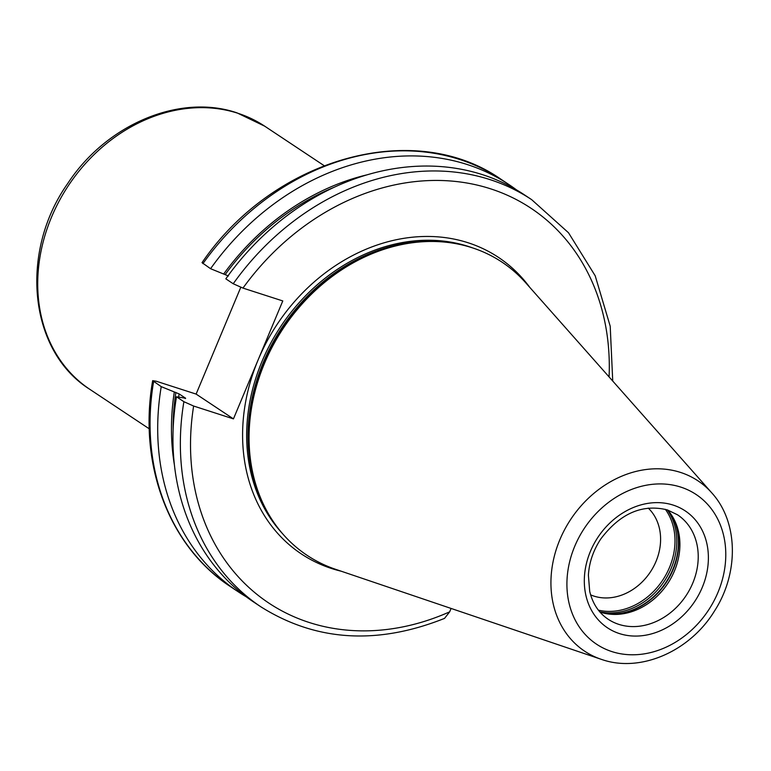 <?xml version="1.0" encoding="UTF-8"?>
<svg xmlns="http://www.w3.org/2000/svg" width="771" height="771" viewBox="0 0 771 771"><rect width="100%" height="100%" fill="white"/><g stroke="black" fill="none" stroke-linecap="round" stroke-linejoin="round"><path stroke-width="1.16" d="M196.113 394.087L233.449 418.884L193.627 406.038L183.893 401.691L176.492 396.776L185.58 398.202L179.123 393.914L161.235 386.647L152.668 380.652L156.291 381.24L196.113 394.087L240.774 287.323M184.674 398.318L185.58 398.202A228.197 188.731 -56.4 0 0 185.532 398.54M233.449 418.884L282.784 300.941L242.961 288.094L233.227 283.757L225.826 278.832A244.494 202.214 -56.4 0 1 524.27 194.745L531.672 199.66A244.494 202.214 -56.4 0 0 233.227 283.757M210.57 268.703A244.494 202.214 -56.4 0 1 509.014 184.616L501.381 179.537C414.297 118.156 273.406 158.026 202.031 262.66L210.57 268.703L228.457 275.979M509.014 184.616A244.494 202.214 -56.4 0 1 516.503 189.888M246.219 596.783A244.494 202.214 -56.4 0 1 238.451 591.926A244.494 202.214 -56.4 0 1 161.235 386.647M183.893 401.691A244.494 202.214 -56.4 0 0 261.109 606.97C316.1 641.385 377.241 645.192 444.53 618.39L449.666 611.837L451.083 608.444M367.102 174.815A232.572 192.355 123.6 0 0 223.657 274.023M174.323 391.967A232.572 192.355 123.6 0 0 174.4 464.903M261.109 606.97L253.707 602.055A244.494 202.214 -56.4 0 1 176.492 396.776M446.303 242.258A176.039 145.594 123.6 0 0 283.333 328.215A176.039 145.594 123.6 0 0 267.277 511.771L266.409 510.2A175.133 144.852 123.6 0 1 282.379 327.588A175.133 144.852 123.6 0 1 444.52 242.065L446.303 242.258A176.039 145.594 123.6 0 1 471.987 247.703A176.039 145.594 -56.4 0 1 525.764 282.841L711.739 492.833A102.302 84.617 123.6 0 0 680.485 472.411A102.302 84.617 123.6 0 0 560.093 539.151A102.302 84.617 123.6 0 0 601.168 659.292A102.302 84.617 123.6 0 0 602.17 659.629M267.277 511.771A176.039 145.594 123.6 0 0 335.501 569.277L602.218 659.648C641.067 672.919 690.016 651.003 714.341 611.249C738.994 573.422 738.56 522.169 711.739 492.833M667.676 510.017A62.692 51.85 -56.4 0 1 673.42 518.17A62.692 51.85 -56.4 0 1 667.705 583.541A62.692 51.85 -56.4 0 1 609.668 614.15A62.692 51.85 -56.4 0 1 600.513 612.213A62.692 51.85 123.6 0 1 599.925 612.02M590.615 594.855A52.659 43.552 123.6 0 0 593.911 596.099A52.659 43.552 -56.4 0 0 651.485 570.232A52.659 43.552 -56.4 0 0 648.257 508.099M501.381 179.537A244.494 202.214 123.6 0 0 202.937 263.634M153.602 381.568A244.494 202.214 123.6 0 0 230.818 586.856C168.945 546.764 137.98 464.209 152.668 380.652M173.109 429.794A230.702 190.813 -56.4 0 1 175.875 392.468M225.209 274.524A230.702 190.813 -56.4 0 1 334.228 187.237M179.123 393.914A228.197 188.731 123.6 0 0 178.67 397.113M609.08 376.923A236.967 195.998 123.6 0 0 478.531 185.416A236.967 195.998 123.6 0 0 242.961 288.094M193.627 406.038A236.967 195.998 123.6 0 0 449.666 611.837M529.783 287.381A178.043 147.251 -56.4 0 0 468.064 242.749A178.043 147.251 123.6 0 0 258.121 359.912A178.043 147.251 123.6 0 0 331.761 568.564A178.043 147.251 -56.4 0 0 341.235 571.224M472.488 247.867A175.036 144.765 -56.4 0 0 468.315 246.431A175.036 144.765 123.6 0 0 279.285 328.697A175.036 144.765 123.6 0 0 282.6 533.734M451.257 242.894A175.036 144.765 123.6 0 0 282.08 327.386A175.036 144.765 123.6 0 0 269.783 516.098M680.764 487.099A89.899 74.353 123.6 0 0 574.752 546.253A89.899 74.353 123.6 0 0 611.943 651.611A89.899 74.353 123.6 0 0 717.946 592.456A89.899 74.353 123.6 0 0 680.764 487.099M619.479 633.598A70.209 58.076 123.6 0 0 702.265 587.396A70.209 58.076 123.6 0 0 673.228 505.111A70.209 58.076 123.6 0 0 590.432 551.313A70.209 58.076 123.6 0 0 619.479 633.598M618.834 624.375A62.692 51.85 123.6 0 0 689.698 589.564A62.692 51.85 123.6 0 0 677.516 514.797L667.397 509.93C642.32 503.714 620.106 513.409 600.754 539.006C593.275 550.427 589.15 562.502 588.398 575.243L589.699 591.338C592.629 603.626 598.778 612.926 608.146 619.238A62.692 51.85 123.6 0 0 618.834 624.375M672.726 516.965A64.089 53.006 -56.4 0 1 666.221 582.548A64.089 53.006 -56.4 0 1 608.29 613.976M671.82 515.5A64.195 53.093 -56.4 0 1 665.922 582.356A64.195 53.093 -56.4 0 1 606.584 613.716M667.368 509.92A64.195 53.093 -56.4 0 1 664.274 581.267A64.195 53.093 -56.4 0 1 599.713 611.769M665.354 509.323A63.318 52.37 -56.4 0 1 662.674 580.197A63.318 52.37 -56.4 0 1 598.383 610.15M149.275 428.83L89.899 389.384A157.978 130.665 123.6 0 1 59.213 200.98A157.978 130.665 123.6 0 1 237.776 113.231A157.978 130.665 -56.4 0 1 264.723 126.193L324.099 165.64M238.451 591.926L230.818 586.856M612.733 381.038L610.208 326.22L595.202 275.806L568.506 232.755L531.672 199.66M89.899 389.384C28.749 351.181 19.121 252.156 67.8 183.382C106.369 124.459 179.739 93.252 237.015 112.865L264.723 126.193"/></g></svg>
